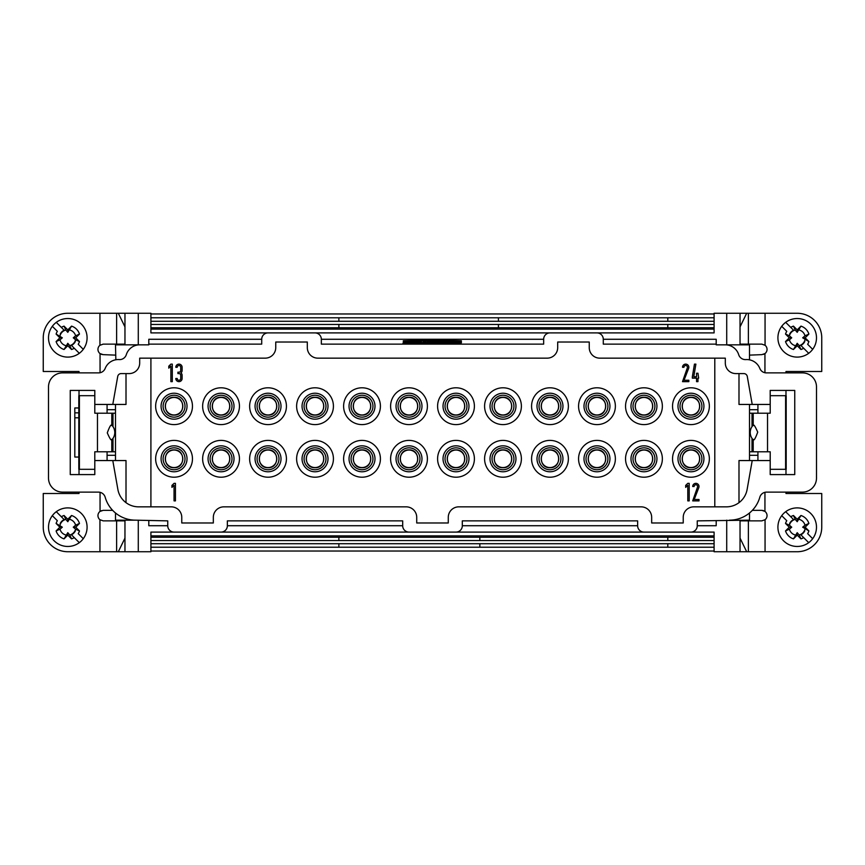 <?xml version="1.0" encoding="UTF-8"?>
<svg xmlns="http://www.w3.org/2000/svg" width="865" height="865" viewBox="0 0 865 865"><rect width="100%" height="100%" fill="white"/><g stroke="black" fill="none" stroke-linecap="round" stroke-linejoin="round"><path stroke-width="1.3" d="M402.96 343.232L410.507 343.232L402.96 343.232M461.391 340.821A50.246 2.627 -0 0 0 403.306 340.821L403.306 341.394A59.772 3.125 180 0 1 461.391 341.394L461.391 340.821A50.246 2.627 -0 0 0 403.306 340.821L403.306 341.394A59.772 3.125 180 0 1 461.391 341.394L461.391 340.821L461.391 341.394M421.32 341.534L413.005 341.534L421.32 342.032M445.356 341.534L452.038 341.534L442.75 341.534L452.038 341.534L445.356 341.945M441.82 341.534L434.154 341.534L441.82 341.534L439.204 342.032M434.035 341.913L427.299 341.913L434.035 342.032M425.904 341.534L423.288 341.534L425.904 342.032M749.512 344.129L749.512 344.832L726.719 344.832L726.719 313.271L714.09 313.271L714.09 332.906L549.978 332.906A6.314 6.314 0 0 0 543.663 339.221L543.663 344.129L321.337 344.129L321.337 339.221A6.314 6.314 0 0 0 315.022 332.906L150.91 332.906L150.91 313.271L138.281 313.271L138.281 344.832L115.488 344.832L115.845 359.764A14.024 14.024 0 0 0 115.488 359.829L115.488 359.764M543.663 339.275L321.337 339.275M461.099 341.534L452.968 341.534L461.099 342.032M403.598 341.578C413.784 341.697 413.784 341.848 403.598 342.021L406.215 341.664L403.598 341.578C413.784 341.697 413.784 341.848 403.598 342.021L403.598 341.578M409.123 342.01L403.598 341.816M403.306 342.216A59.772 3.125 -0 0 0 461.391 342.216L461.391 342.789A50.246 2.627 180 0 1 403.306 342.789L403.306 342.216A59.772 3.125 -0 0 0 461.391 342.216L461.391 342.789A50.246 2.627 180 0 1 403.306 342.789L403.306 342.216L403.306 342.789M714.09 535.889L150.91 535.889M138.281 520.168L138.281 551.729L150.91 551.729L150.91 532.094L221.04 532.094A6.314 6.314 0 0 0 227.354 525.779L227.354 520.871L402.69 520.871L402.69 525.779A6.314 6.314 0 0 0 409.004 532.094L455.996 532.094A6.314 6.314 0 0 0 462.31 525.779L462.31 520.871L637.646 520.871L637.646 525.779A6.314 6.314 0 0 0 643.96 532.094L714.09 532.094L714.09 551.729L726.719 551.729L726.719 520.168M714.09 329.111L150.91 329.111M749.512 359.764L749.155 359.764A14.024 14.024 0 0 1 749.512 359.829L749.512 344.832M749.512 404.442L749.512 460.558M714.09 532.094L690.951 532.094A6.314 6.314 0 0 0 697.255 525.779L697.255 520.871L749.512 520.168L749.512 513.269M749.512 520.168L749.512 520.871M115.488 520.871L115.488 512.988A31.562 31.562 0 0 0 115.845 513.269L115.488 513.269M115.488 460.558L115.488 404.442M115.488 344.832L115.488 344.129M770.196 474.582L770.196 460.558L752.215 460.558L747.122 489.46A21.041 21.041 0 0 1 726.395 506.847L693.752 506.847A10.521 10.521 0 0 0 683.231 517.367L683.231 522.979L651.669 522.979L651.669 517.367A10.521 10.521 0 0 0 641.149 506.847L458.796 506.847A10.521 10.521 0 0 0 448.275 517.367L448.275 522.979L416.725 522.979L416.725 517.367A10.521 10.521 0 0 0 406.204 506.847L223.851 506.847A10.521 10.521 0 0 0 213.331 517.367L213.331 522.979L181.769 522.979L181.769 517.367A10.521 10.521 0 0 0 171.248 506.847L138.605 506.847A21.041 21.041 0 0 1 117.878 489.46L112.785 460.558L94.804 460.558L94.804 474.582L70.249 474.582L70.249 390.418L94.804 390.418L94.804 404.442L112.785 404.442L117.716 376.48A3.503 3.503 0 0 1 121.165 373.583L129.166 373.583A10.521 10.521 0 0 0 139.687 363.062L139.687 358.153L265.231 358.153A10.521 10.521 0 0 0 275.751 347.633L275.751 342.021L307.313 342.021L307.313 347.633A10.521 10.521 0 0 0 317.833 358.153L547.167 358.153A10.521 10.521 0 0 0 557.687 347.633L557.687 342.021L589.249 342.021L589.249 347.633A10.521 10.521 0 0 0 599.769 358.153L725.313 358.153L725.313 363.062A10.521 10.521 0 0 0 735.834 373.583L743.835 373.583A3.503 3.503 0 0 1 747.284 376.48L752.215 404.442L770.196 404.442L770.196 390.418L794.751 390.418L794.751 474.582L770.196 474.582L785.982 474.582L785.982 469.317M261.717 339.275L148.802 339.275L148.802 344.832L139.687 344.832A14.024 14.024 0 0 0 126.301 354.682A7.017 7.017 0 0 1 119.143 359.591A14.024 14.024 0 0 0 105.173 368.447A7.017 7.017 0 0 1 98.653 372.88L62.54 372.88A14.024 14.024 0 0 0 48.505 386.914L48.505 478.086A14.024 14.024 0 0 0 62.54 492.12L98.426 492.12A7.017 7.017 0 0 1 105.173 497.213A31.562 31.562 0 0 0 135.535 520.168L167.745 520.871L167.745 525.779A6.314 6.314 0 0 0 174.049 532.094L690.951 532.094M174.049 532.094L150.91 532.094M150.91 332.906L268.031 332.906A6.314 6.314 0 0 0 261.717 339.221L261.717 344.129L148.802 344.129M603.283 339.275L716.198 339.275L716.198 344.129L603.283 344.129L603.283 339.221A6.314 6.314 0 0 0 596.969 332.906L268.031 332.906M596.969 332.906L714.09 332.906M738.991 373.583L738.991 404.442L752.215 404.442M112.785 404.442L126.009 404.442L126.009 373.583M740.04 344.832L740.04 313.271L746.679 313.271L740.04 326.894L740.04 344.129L761.784 344.129L765.06 345.276A5.255 5.255 0 0 1 764.941 353.601L761.784 354.65L749.512 355.126M726.719 313.271L740.04 313.271M729.465 520.168A31.562 31.562 0 0 0 759.827 497.213A7.017 7.017 0 0 1 766.574 492.12L802.461 492.12A14.024 14.024 0 0 0 816.495 478.086L816.495 386.914A14.024 14.024 0 0 0 802.461 372.88L766.347 372.88A7.017 7.017 0 0 1 759.827 368.447A14.024 14.024 0 0 0 745.857 359.591A7.017 7.017 0 0 1 738.699 354.682A14.024 14.024 0 0 0 725.313 344.832L716.198 344.832L716.198 344.129M785.982 395.683L785.982 390.418L770.196 390.418M227.354 525.725L402.69 525.725M462.31 525.725L637.646 525.725M697.255 525.725L716.198 525.725L716.198 520.871M167.745 525.725L148.802 525.725L148.802 520.871M138.281 551.729L118.321 551.729L124.96 538.106L124.96 520.871L103.216 520.871L99.94 519.724A5.255 5.255 0 0 1 100.059 511.399L103.216 510.35L112.655 510.35M124.96 520.168L124.96 551.729M135.535 520.168L115.488 520.168M79.018 469.317L79.018 474.582L94.804 474.582M94.804 390.418L79.018 390.418L79.018 395.683M115.488 355.126L103.216 354.65L100.059 353.601A5.255 5.255 0 0 1 99.94 345.276L103.216 344.129L124.96 344.129L124.96 326.894L118.321 313.271L124.96 313.271L124.96 344.832M124.96 313.271L138.281 313.271M112.785 460.558L126.009 460.558L126.009 502.662M752.215 460.558L738.991 460.558L738.991 502.662M752.345 510.35L761.784 510.35L764.941 511.399A5.255 5.255 0 0 1 765.06 519.724L761.784 520.871L740.04 520.871L740.04 538.106L746.679 551.729L740.04 551.729L740.04 520.168M740.04 551.729L726.719 551.729M150.91 506.847L150.91 358.153M714.793 506.847L714.793 358.153M221.04 440.393A18.403 18.403 0 0 0 202.637 458.796A18.403 18.403 0 0 0 221.04 477.21A18.403 18.403 0 0 0 239.454 458.796A18.403 18.403 0 0 0 221.04 440.393M268.031 440.393A18.403 18.403 0 0 0 249.628 458.796A18.403 18.403 0 0 0 268.031 477.21A18.403 18.403 0 0 0 286.434 458.796A18.403 18.403 0 0 0 268.031 440.393M315.022 440.393A18.403 18.403 0 0 0 296.619 458.796A18.403 18.403 0 0 0 315.022 477.21A18.403 18.403 0 0 0 333.425 458.796A18.403 18.403 0 0 0 315.022 440.393M362.013 440.393A18.403 18.403 0 0 0 343.61 458.796A18.403 18.403 0 0 0 362.013 477.21A18.403 18.403 0 0 0 380.416 458.796A18.403 18.403 0 0 0 362.013 440.393M409.004 440.393A18.403 18.403 0 0 0 390.602 458.796A18.403 18.403 0 0 0 409.004 477.21A18.403 18.403 0 0 0 427.407 458.796A18.403 18.403 0 0 0 409.004 440.393M455.996 440.393A18.403 18.403 0 0 0 437.593 458.796A18.403 18.403 0 0 0 455.996 477.21A18.403 18.403 0 0 0 474.398 458.796A18.403 18.403 0 0 0 455.996 440.393M502.987 440.393A18.403 18.403 0 0 0 484.584 458.796A18.403 18.403 0 0 0 502.987 477.21A18.403 18.403 0 0 0 521.39 458.796A18.403 18.403 0 0 0 502.987 440.393M549.978 440.393A18.403 18.403 0 0 0 531.575 458.796A18.403 18.403 0 0 0 549.978 477.21A18.403 18.403 0 0 0 568.381 458.796A18.403 18.403 0 0 0 549.978 440.393M596.969 440.393A18.403 18.403 0 0 0 578.566 458.796A18.403 18.403 0 0 0 596.969 477.21A18.403 18.403 0 0 0 615.372 458.796A18.403 18.403 0 0 0 596.969 440.393M643.96 440.393A18.403 18.403 0 0 0 625.546 458.796A18.403 18.403 0 0 0 643.96 477.21A18.403 18.403 0 0 0 662.363 458.796A18.403 18.403 0 0 0 643.96 440.393M690.951 440.393A18.403 18.403 0 0 0 672.538 458.796A18.403 18.403 0 0 0 690.951 477.21A18.403 18.403 0 0 0 709.354 458.796A18.403 18.403 0 0 0 690.951 440.393M174.049 440.393A18.403 18.403 0 0 0 155.646 458.796A18.403 18.403 0 0 0 174.049 477.21A18.403 18.403 0 0 0 192.463 458.796A18.403 18.403 0 0 0 174.049 440.393M690.951 387.79A18.403 18.403 0 0 0 672.538 406.204A18.403 18.403 0 0 0 690.951 424.607A18.403 18.403 0 0 0 709.354 406.204A18.403 18.403 0 0 0 690.951 387.79M174.049 387.79A18.403 18.403 0 0 0 155.646 406.204A18.403 18.403 0 0 0 174.049 424.607A18.403 18.403 0 0 0 192.463 406.204A18.403 18.403 0 0 0 174.049 387.79M643.96 387.79A18.403 18.403 0 0 0 625.546 406.204A18.403 18.403 0 0 0 643.96 424.607A18.403 18.403 0 0 0 662.363 406.204A18.403 18.403 0 0 0 643.96 387.79M596.969 387.79A18.403 18.403 0 0 0 578.566 406.204A18.403 18.403 0 0 0 596.969 424.607A18.403 18.403 0 0 0 615.372 406.204A18.403 18.403 0 0 0 596.969 387.79M549.978 387.79A18.403 18.403 0 0 0 531.575 406.204A18.403 18.403 0 0 0 549.978 424.607A18.403 18.403 0 0 0 568.381 406.204A18.403 18.403 0 0 0 549.978 387.79M502.987 387.79A18.403 18.403 0 0 0 484.584 406.204A18.403 18.403 0 0 0 502.987 424.607A18.403 18.403 0 0 0 521.39 406.204A18.403 18.403 0 0 0 502.987 387.79M455.996 387.79A18.403 18.403 0 0 0 437.593 406.204A18.403 18.403 0 0 0 455.996 424.607A18.403 18.403 0 0 0 474.398 406.204A18.403 18.403 0 0 0 455.996 387.79M409.004 387.79A18.403 18.403 0 0 0 390.602 406.204A18.403 18.403 0 0 0 409.004 424.607A18.403 18.403 0 0 0 427.407 406.204A18.403 18.403 0 0 0 409.004 387.79M362.013 387.79A18.403 18.403 0 0 0 343.61 406.204A18.403 18.403 0 0 0 362.013 424.607A18.403 18.403 0 0 0 380.416 406.204A18.403 18.403 0 0 0 362.013 387.79M315.022 387.79A18.403 18.403 0 0 0 296.619 406.204A18.403 18.403 0 0 0 315.022 424.607A18.403 18.403 0 0 0 333.425 406.204A18.403 18.403 0 0 0 315.022 387.79M268.031 387.79A18.403 18.403 0 0 0 249.628 406.204A18.403 18.403 0 0 0 268.031 424.607A18.403 18.403 0 0 0 286.434 406.204A18.403 18.403 0 0 0 268.031 387.79M221.04 387.79A18.403 18.403 0 0 0 202.637 406.204A18.403 18.403 0 0 0 221.04 424.607A18.403 18.403 0 0 0 239.454 406.204A18.403 18.403 0 0 0 221.04 387.79M208.065 406.204A12.975 12.975 0 0 1 227.527 394.959A12.975 12.975 0 0 1 227.527 417.438A12.975 12.975 0 0 1 208.065 406.204M210.098 406.204A10.953 10.953 0 0 0 226.522 415.687A10.953 10.953 0 0 0 226.522 396.721A10.953 10.953 0 0 0 210.098 406.204M221.04 415.103C209.535 415.708 209.535 396.689 221.04 397.295C232.555 396.689 232.555 415.708 221.04 415.103M255.056 406.204A12.975 12.975 0 0 1 274.519 394.959A12.975 12.975 0 0 1 274.519 417.438A12.975 12.975 0 0 1 255.056 406.204M257.078 406.204A10.953 10.953 0 0 0 273.513 415.687A10.953 10.953 0 0 0 273.513 396.721A10.953 10.953 0 0 0 257.078 406.204M268.031 415.103C256.527 415.708 256.527 396.689 268.031 397.295C279.536 396.689 279.546 415.708 268.031 415.103M302.047 406.204A12.975 12.975 0 0 1 321.51 394.959A12.975 12.975 0 0 1 321.51 417.438A12.975 12.975 0 0 1 302.047 406.204M304.069 406.204A10.953 10.953 0 0 0 320.504 415.687A10.953 10.953 0 0 0 320.504 396.721A10.953 10.953 0 0 0 304.069 406.204M315.022 415.103C303.518 415.708 303.518 396.689 315.022 397.295C326.527 396.689 326.538 415.708 315.022 415.103M349.038 406.204A12.975 12.975 0 0 1 368.501 394.959A12.975 12.975 0 0 1 368.501 417.438A12.975 12.975 0 0 1 349.038 406.204M351.06 406.204A10.953 10.953 0 0 0 367.484 415.687A10.953 10.953 0 0 0 367.484 396.721A10.953 10.953 0 0 0 351.06 406.204M362.013 415.103C350.509 415.708 350.509 396.689 362.013 397.295C373.518 396.689 373.529 415.708 362.013 415.103M396.029 406.204A12.975 12.975 0 0 1 415.492 394.959A12.975 12.975 0 0 1 415.492 417.438A12.975 12.975 0 0 1 396.029 406.204M398.051 406.204A10.953 10.953 0 0 0 414.476 415.687A10.953 10.953 0 0 0 414.476 396.721A10.953 10.953 0 0 0 398.051 406.204M409.004 415.103C397.5 415.708 397.5 396.689 409.004 397.295C420.509 396.689 420.52 415.708 409.004 415.103M443.021 406.204A12.975 12.975 0 0 1 462.483 394.959A12.975 12.975 0 0 1 462.483 417.438A12.975 12.975 0 0 1 443.021 406.204M445.043 406.204A10.953 10.953 0 0 0 461.467 415.687A10.953 10.953 0 0 0 461.467 396.721A10.953 10.953 0 0 0 445.043 406.204M455.996 415.103C444.491 415.708 444.48 396.689 455.996 397.295C467.5 396.689 467.511 415.708 455.996 415.103M490.012 406.204A12.975 12.975 0 0 1 509.474 394.959A12.975 12.975 0 0 1 509.474 417.438A12.975 12.975 0 0 1 490.012 406.204M492.034 406.204A10.953 10.953 0 0 0 508.458 415.687A10.953 10.953 0 0 0 508.458 396.721A10.953 10.953 0 0 0 492.034 406.204M502.987 415.103C491.471 415.708 491.471 396.689 502.987 397.295C514.491 396.689 514.502 415.708 502.987 415.103M537.003 406.204A12.975 12.975 0 0 1 556.465 394.959A12.975 12.975 0 0 1 556.465 417.438A12.975 12.975 0 0 1 537.003 406.204M539.025 406.204A10.953 10.953 0 0 0 555.449 415.687A10.953 10.953 0 0 0 555.449 396.721A10.953 10.953 0 0 0 539.025 406.204M549.978 415.103C538.462 415.708 538.462 396.689 549.978 397.295C561.482 396.689 561.493 415.708 549.978 415.103M583.994 406.204A12.975 12.975 0 0 1 603.456 394.959A12.975 12.975 0 0 1 603.456 417.438A12.975 12.975 0 0 1 583.994 406.204M586.016 406.204A10.953 10.953 0 0 0 602.44 415.687A10.953 10.953 0 0 0 602.44 396.721A10.953 10.953 0 0 0 586.016 406.204M596.969 415.103C585.454 415.708 585.454 396.689 596.969 397.295C608.473 396.689 608.473 415.708 596.969 415.103M630.985 406.204A12.975 12.975 0 0 1 650.448 394.959A12.975 12.975 0 0 1 650.448 417.438A12.975 12.975 0 0 1 630.985 406.204M633.007 406.204A10.953 10.953 0 0 0 649.431 415.687A10.953 10.953 0 0 0 649.431 396.721A10.953 10.953 0 0 0 633.007 406.204M643.96 415.103C632.445 415.708 632.445 396.689 643.96 397.295C655.465 396.689 655.465 415.708 643.96 415.103M161.074 406.204A12.975 12.975 0 0 1 180.536 394.959A12.975 12.975 0 0 1 180.536 417.438A12.975 12.975 0 0 1 161.074 406.204M163.107 406.204A10.953 10.953 0 0 0 179.531 415.687A10.953 10.953 0 0 0 179.531 396.721A10.953 10.953 0 0 0 163.107 406.204M174.049 415.103C162.544 415.708 162.544 396.689 174.049 397.295C185.564 396.689 185.564 415.708 174.049 415.103M677.976 406.204A12.975 12.975 0 0 1 697.439 394.959A12.975 12.975 0 0 1 697.439 417.438A12.975 12.975 0 0 1 677.976 406.204M679.998 406.204A10.953 10.953 0 0 0 696.422 415.687A10.953 10.953 0 0 0 696.422 396.721A10.953 10.953 0 0 0 679.998 406.204M690.951 415.103C679.436 415.708 679.436 396.689 690.951 397.295C702.456 396.689 702.456 415.708 690.951 415.103M161.074 458.796A12.975 12.975 0 0 1 180.536 447.562A12.975 12.975 0 0 1 180.536 470.041A12.975 12.975 0 0 1 161.074 458.796M163.107 458.796A10.953 10.953 0 0 0 179.531 468.279A10.953 10.953 0 0 0 179.531 449.313A10.953 10.953 0 0 0 163.107 458.796M174.049 467.706C162.544 468.311 162.544 449.292 174.049 449.897C185.564 449.292 185.564 468.311 174.049 467.706M677.976 458.796A12.975 12.975 0 0 1 697.439 447.562A12.975 12.975 0 0 1 697.439 470.041A12.975 12.975 0 0 1 677.976 458.796M679.998 458.796A10.953 10.953 0 0 0 696.422 468.279A10.953 10.953 0 0 0 696.422 449.313A10.953 10.953 0 0 0 679.998 458.796M690.951 467.706C679.436 468.311 679.436 449.292 690.951 449.897C702.456 449.292 702.456 468.311 690.951 467.706M630.985 458.796A12.975 12.975 0 0 1 650.448 447.562A12.975 12.975 0 0 1 650.448 470.041A12.975 12.975 0 0 1 630.985 458.796M633.007 458.796A10.953 10.953 0 0 0 649.431 468.279A10.953 10.953 0 0 0 649.431 449.313A10.953 10.953 0 0 0 633.007 458.796M643.96 467.706C632.445 468.311 632.445 449.292 643.96 449.897C655.465 449.292 655.465 468.311 643.96 467.706M583.994 458.796A12.975 12.975 0 0 1 603.456 447.562A12.975 12.975 0 0 1 603.456 470.041A12.975 12.975 0 0 1 583.994 458.796M586.016 458.796A10.953 10.953 0 0 0 602.44 468.279A10.953 10.953 0 0 0 602.44 449.313A10.953 10.953 0 0 0 586.016 458.796M596.969 467.706C585.454 468.311 585.454 449.292 596.969 449.897C608.473 449.292 608.473 468.311 596.969 467.706M537.003 458.796A12.975 12.975 0 0 1 556.465 447.562A12.975 12.975 0 0 1 556.465 470.041A12.975 12.975 0 0 1 537.003 458.796M539.025 458.796A10.953 10.953 0 0 0 555.449 468.279A10.953 10.953 0 0 0 555.449 449.313A10.953 10.953 0 0 0 539.025 458.796M549.978 467.706C538.462 468.311 538.462 449.292 549.978 449.897C561.482 449.292 561.493 468.311 549.978 467.706M490.012 458.796A12.975 12.975 0 0 1 509.474 447.562A12.975 12.975 0 0 1 509.474 470.041A12.975 12.975 0 0 1 490.012 458.796M492.034 458.796A10.953 10.953 0 0 0 508.458 468.279A10.953 10.953 0 0 0 508.458 449.313A10.953 10.953 0 0 0 492.034 458.796M502.987 467.706C491.471 468.311 491.471 449.292 502.987 449.897C514.491 449.292 514.502 468.311 502.987 467.706M443.021 458.796A12.975 12.975 0 0 1 462.483 447.562A12.975 12.975 0 0 1 462.483 470.041A12.975 12.975 0 0 1 443.021 458.796M445.043 458.796A10.953 10.953 0 0 0 461.467 468.279A10.953 10.953 0 0 0 461.467 449.313A10.953 10.953 0 0 0 445.043 458.796M455.996 467.706C444.491 468.311 444.48 449.292 455.996 449.897C467.5 449.292 467.511 468.311 455.996 467.706M396.029 458.796A12.975 12.975 0 0 1 415.492 447.562A12.975 12.975 0 0 1 415.492 470.041A12.975 12.975 0 0 1 396.029 458.796M398.051 458.796A10.953 10.953 0 0 0 414.476 468.279A10.953 10.953 0 0 0 414.476 449.313A10.953 10.953 0 0 0 398.051 458.796M409.004 467.706C397.5 468.311 397.5 449.292 409.004 449.897C420.509 449.292 420.52 468.311 409.004 467.706M349.038 458.796A12.975 12.975 0 0 1 368.501 447.562A12.975 12.975 0 0 1 368.501 470.041A12.975 12.975 0 0 1 349.038 458.796M351.06 458.796A10.953 10.953 0 0 0 367.484 468.279A10.953 10.953 0 0 0 367.484 449.313A10.953 10.953 0 0 0 351.06 458.796M362.013 467.706C350.509 468.311 350.509 449.292 362.013 449.897C373.518 449.292 373.529 468.311 362.013 467.706M302.047 458.796A12.975 12.975 0 0 1 321.51 447.562A12.975 12.975 0 0 1 321.51 470.041A12.975 12.975 0 0 1 302.047 458.796M304.069 458.796A10.953 10.953 0 0 0 320.504 468.279A10.953 10.953 0 0 0 320.504 449.313A10.953 10.953 0 0 0 304.069 458.796M315.022 467.706C303.518 468.311 303.518 449.292 315.022 449.897C326.527 449.292 326.538 468.311 315.022 467.706M255.056 458.796A12.975 12.975 0 0 1 274.519 447.562A12.975 12.975 0 0 1 274.519 470.041A12.975 12.975 0 0 1 255.056 458.796M257.078 458.796A10.953 10.953 0 0 0 273.513 468.279A10.953 10.953 0 0 0 273.513 449.313A10.953 10.953 0 0 0 257.078 458.796M268.031 467.706C256.527 468.311 256.527 449.292 268.031 449.897C279.536 449.292 279.546 468.311 268.031 467.706M208.065 458.796A12.975 12.975 0 0 1 227.527 447.562A12.975 12.975 0 0 1 227.527 470.041A12.975 12.975 0 0 1 208.065 458.796M210.098 458.796A10.953 10.953 0 0 0 226.522 468.279A10.953 10.953 0 0 0 226.522 449.313A10.953 10.953 0 0 0 210.098 458.796M221.04 467.706C209.535 468.311 209.535 449.292 221.04 449.897C232.555 449.292 232.555 468.311 221.04 467.706M692.346 376.74L692.346 378.146L696.563 378.146L696.563 381.649L697.958 381.649L697.958 378.146L698.66 378.146L697.958 373.237L696.563 373.237L696.563 376.74L693.773 376.74L695.882 364.122L694.454 364.122L692.346 376.74M688.843 381.649L682.528 381.649L687.318 367.906A1.752 1.752 0 0 0 686.01 365.549A1.752 1.752 0 0 0 683.934 367.279L682.528 367.279A3.157 3.157 0 0 1 686.269 364.176A3.157 3.157 0 0 1 688.627 368.414L684.031 380.254L688.843 380.254L688.843 381.649M699.017 500.878L692.703 500.878L697.493 487.136A1.752 1.752 0 0 0 696.184 484.778A1.752 1.752 0 0 0 694.108 486.508L692.703 486.508A3.157 3.157 0 0 1 696.433 483.405A3.157 3.157 0 0 1 698.801 487.644L694.206 499.483L699.017 499.483L699.017 500.878M171.951 485.406L171.951 487.373L174.049 485.308L174.049 500.878L175.454 500.878L175.454 483.351L174.049 483.351L171.951 485.406M685.686 485.406L685.686 487.373L687.794 485.308L687.794 500.878L689.2 500.878L689.2 483.351L687.794 483.351L685.686 485.406M168.794 366.176L168.794 368.144L170.892 366.079L170.892 381.649L172.297 381.649L172.297 364.122L170.892 364.122L168.794 366.176M180.72 378.492A1.752 1.752 0 0 1 178.958 380.254A1.752 1.752 0 0 1 177.206 378.492L175.8 378.492A3.157 3.157 0 0 0 178.958 381.649A3.157 3.157 0 0 0 182.115 378.492L182.115 375.345A3.157 3.157 0 0 0 180.947 372.88A3.157 3.157 0 0 0 182.115 370.425L182.115 367.279A3.157 3.157 0 0 0 178.958 364.122A3.157 3.157 0 0 0 175.8 367.279L177.206 367.279A1.752 1.752 0 0 1 178.958 365.517A1.752 1.752 0 0 1 180.72 367.279L180.72 370.425A1.752 1.752 0 0 1 178.958 372.188L177.909 372.188L177.909 373.583L178.958 373.583A1.752 1.752 0 0 1 180.72 375.345L180.72 378.492M150.91 551.027L714.09 551.027M150.91 313.973L714.09 313.973M549.978 450.038A8.769 8.769 0 0 1 557.568 463.186A8.769 8.769 0 0 1 542.387 463.186A8.769 8.769 0 0 1 549.978 450.038M643.96 450.038A8.769 8.769 0 0 1 651.55 463.186A8.769 8.769 0 0 1 636.37 463.186A8.769 8.769 0 0 1 643.96 450.038M268.031 450.038A8.769 8.769 0 0 1 275.621 463.186A8.769 8.769 0 0 1 260.441 463.186A8.769 8.769 0 0 1 268.031 450.038M97.464 451.789L97.464 413.211L94.793 413.211L94.793 395.683L79.396 395.683L79.396 469.317L94.793 469.317L94.793 451.789L111.801 451.789L111.78 439.853A10.521 10.521 0 0 0 111.78 425.147M111.693 439.42C111.347 441.009 109.877 438.815 107.282 432.868C109.66 426.38 111.131 423.947 111.693 425.58M97.464 413.211L111.801 413.211L111.801 425.18M115.488 413.211L111.801 413.211M111.801 451.789L115.488 451.789M79.018 492.12L79.018 493.515L43.25 493.515L43.25 527.185A24.544 24.544 0 0 0 67.794 551.729L118.321 551.729M118.321 313.271L67.794 313.271A24.544 24.544 0 0 0 43.25 337.815L43.25 371.485L79.018 371.485L79.018 372.88M115.488 455.293L107.076 455.293L107.076 460.558M107.076 455.293L107.076 451.789M107.076 413.211L107.076 409.707L115.488 409.707M107.076 404.442L107.076 409.707M100.059 372.739L100.059 353.601L100.643 353.98M101.454 354.347L102.2 354.553M101.702 510.577L100.059 511.399L100.059 492.304M79.396 395.683L78.812 395.683L78.812 469.317L79.396 469.317M221.04 450.038A8.769 8.769 0 0 1 228.63 463.186A8.769 8.769 0 0 1 213.45 463.186A8.769 8.769 0 0 1 221.04 450.038M362.013 450.038A8.769 8.769 0 0 1 369.604 463.186A8.769 8.769 0 0 1 354.423 463.186A8.769 8.769 0 0 1 362.013 450.038M174.049 450.038A8.769 8.769 0 0 1 181.639 463.186A8.769 8.769 0 0 1 166.458 463.186A8.769 8.769 0 0 1 174.049 450.038A8.769 8.769 0 0 1 181.639 463.186A8.769 8.769 0 0 1 166.458 463.186A8.769 8.769 0 0 1 174.049 450.038M221.04 414.962A8.769 8.769 0 0 1 213.45 401.814A8.769 8.769 0 0 1 228.63 401.814A8.769 8.769 0 0 1 221.04 414.962M315.022 414.962A8.769 8.769 0 0 1 307.432 401.814A8.769 8.769 0 0 1 322.613 401.814A8.769 8.769 0 0 1 315.022 414.962M315.022 450.038A8.769 8.769 0 0 1 322.613 463.186A8.769 8.769 0 0 1 307.432 463.186A8.769 8.769 0 0 1 315.022 450.038M596.969 414.962A8.769 8.769 0 0 1 589.379 401.814A8.769 8.769 0 0 1 604.559 401.814A8.769 8.769 0 0 1 596.969 414.962M690.951 450.038A8.769 8.769 0 0 1 698.542 463.186A8.769 8.769 0 0 1 683.361 463.186A8.769 8.769 0 0 1 690.951 450.038M455.996 450.038A8.769 8.769 0 0 1 463.586 463.186A8.769 8.769 0 0 1 448.405 463.186A8.769 8.769 0 0 1 455.996 450.038M767.536 413.211L767.536 451.789L770.207 451.789L770.207 469.317L785.604 469.317L785.604 395.683L770.207 395.683L770.207 413.211L753.199 413.211L753.22 425.147A10.521 10.521 0 0 0 753.22 439.853M753.307 425.58C753.653 423.991 755.123 426.186 757.718 432.132C755.34 438.62 753.869 441.053 753.307 439.42M767.536 451.789L753.199 451.789L753.199 439.82M749.512 451.789L753.199 451.789M753.199 413.211L749.512 413.211M785.982 372.88L785.982 371.485L821.75 371.485L821.75 337.815A24.544 24.544 0 0 0 797.206 313.271L746.679 313.271M746.679 551.729L797.206 551.729A24.544 24.544 0 0 0 821.75 527.185L821.75 493.515L785.982 493.515L785.982 492.12M749.512 409.707L757.924 409.707L757.924 404.442M757.924 409.707L757.924 413.211M757.924 451.789L757.924 455.293L749.512 455.293M757.924 460.558L757.924 455.293M764.941 492.304L764.941 511.399L764.357 511.02M763.546 510.653L762.8 510.447M763.298 354.423L764.941 353.601L764.941 372.739M785.604 469.317L786.188 469.317L786.188 395.683L785.604 395.683M643.96 414.962A8.769 8.769 0 0 1 636.37 401.814A8.769 8.769 0 0 1 651.55 401.814A8.769 8.769 0 0 1 643.96 414.962M690.951 414.962A8.769 8.769 0 0 1 683.361 401.814A8.769 8.769 0 0 1 698.542 401.814A8.769 8.769 0 0 1 690.951 414.962A8.769 8.769 0 0 1 683.361 401.814A8.769 8.769 0 0 1 698.542 401.814A8.769 8.769 0 0 1 690.951 414.962M174.049 414.962A8.769 8.769 0 0 1 166.458 401.814A8.769 8.769 0 0 1 181.639 401.814A8.769 8.769 0 0 1 174.049 414.962M409.004 450.038A8.769 8.769 0 0 1 416.595 463.186A8.769 8.769 0 0 1 401.414 463.186A8.769 8.769 0 0 1 409.004 450.038M409.004 414.962A8.769 8.769 0 0 1 401.414 401.814A8.769 8.769 0 0 1 416.595 401.814A8.769 8.769 0 0 1 409.004 414.962M362.013 414.962A8.769 8.769 0 0 1 354.423 401.814A8.769 8.769 0 0 1 369.604 401.814A8.769 8.769 0 0 1 362.013 414.962M268.031 414.962A8.769 8.769 0 0 1 260.441 401.814A8.769 8.769 0 0 1 275.621 401.814A8.769 8.769 0 0 1 268.031 414.962M502.987 450.038A8.769 8.769 0 0 1 510.577 463.186A8.769 8.769 0 0 1 495.396 463.186A8.769 8.769 0 0 1 502.987 450.038M502.987 414.962A8.769 8.769 0 0 1 495.396 401.814A8.769 8.769 0 0 1 510.577 401.814A8.769 8.769 0 0 1 502.987 414.962M455.996 414.962A8.769 8.769 0 0 1 448.405 401.814A8.769 8.769 0 0 1 463.586 401.814A8.769 8.769 0 0 1 455.996 414.962M549.978 414.962A8.769 8.769 0 0 1 542.387 401.814A8.769 8.769 0 0 1 557.568 401.814A8.769 8.769 0 0 1 549.978 414.962M596.969 450.038A8.769 8.769 0 0 1 604.559 463.186A8.769 8.769 0 0 1 589.379 463.186A8.769 8.769 0 0 1 596.969 450.038M439.204 341.913L437.582 341.859L439.204 341.805M439.085 341.718L434.154 341.534L436.155 342.01M447.389 341.859L448.362 341.707L446.427 341.707L448.362 341.707L446.427 341.707L447.389 342.032M403.544 343.34L409.934 343.232L403.544 343.232M405.912 343.124L407.88 343.124L405.912 343.189M793.573 330.214L790.74 327.381A12.272 12.272 0 0 1 793.454 326.127L795.227 330.019A8.045 8.045 0 0 0 789.399 335.836L785.517 334.063A12.272 12.272 0 0 1 786.772 331.349L781.722 326.31A19.29 19.29 0 0 1 785.69 322.342L793.573 330.214A8.423 8.423 0 0 0 789.604 334.182M795.227 330.019L797.206 332.333L800.958 326.127A12.272 12.272 0 0 1 808.894 334.063L805.142 337.815L808.894 341.567A12.272 12.272 0 0 1 807.64 344.281L812.678 349.33A19.29 19.29 0 0 1 808.71 353.298L800.839 345.416A8.423 8.423 0 0 0 804.807 341.448M808.894 334.063L805.001 335.836A8.045 8.045 -102.8 0 0 799.184 330.019M805.001 335.836L802.688 337.815L808.894 341.567M800.839 345.416L803.672 348.249A12.272 12.272 0 0 1 800.958 349.503L799.184 345.622A8.045 8.045 0 0 0 805.001 339.794M799.184 345.622L797.206 343.297L793.454 349.503A12.272 12.272 0 0 1 785.517 341.567L789.269 337.815L785.517 334.063M785.517 341.567L789.399 339.794A8.045 8.045 0 0 0 795.227 345.622M789.399 339.794L791.724 337.815L789.399 335.836M802.688 337.815L805.142 337.815M793.454 326.127L797.206 329.879L800.958 326.127M797.206 329.879L797.206 332.333M791.724 337.815L789.269 337.815M800.958 349.503L797.206 345.751L793.454 349.503M797.206 345.751L797.206 343.297M812.678 349.33A19.29 19.29 0 0 0 785.69 322.342M781.722 326.31A19.29 19.29 0 0 0 808.71 353.298M78.812 417.795L74.812 417.795L74.812 412.843L78.812 412.843M78.812 407.956L74.812 407.956L74.812 412.843M74.812 417.795L74.812 457.044L78.812 457.044M71.427 345.416L74.26 348.249A12.272 12.272 0 0 1 71.546 349.503L69.773 345.622A8.045 8.045 0 0 0 75.601 339.794L79.483 341.567A12.272 12.272 0 0 1 78.228 344.281L83.278 349.33A19.29 19.29 0 0 1 79.31 353.298L71.427 345.416A8.423 8.423 0 0 0 75.396 341.448M69.773 345.622L67.794 343.297L64.042 349.503A12.272 12.272 0 0 1 56.106 341.567L59.858 337.815L56.106 334.063A12.272 12.272 0 0 1 57.36 331.349L52.322 326.31A19.29 19.29 0 0 1 56.29 322.342L64.161 330.214A8.423 8.423 0 0 0 60.193 334.182M56.106 341.567L59.999 339.794A8.045 8.045 77.2 0 0 65.816 345.622M59.999 339.794L62.312 337.815L56.106 334.063M64.161 330.214L61.328 327.381A12.272 12.272 0 0 1 64.042 326.127L65.816 330.019A8.045 8.045 0 0 0 59.999 335.836M65.816 330.019L67.794 332.333L71.546 326.127A12.272 12.272 0 0 1 79.483 334.063L75.731 337.815L79.483 341.567M79.483 334.063L75.601 335.836A8.045 8.045 0 0 0 69.773 330.019M75.601 335.836L73.276 337.815L75.601 339.794M62.312 337.815L59.858 337.815M71.546 349.503L67.794 345.751L64.042 349.503M67.794 345.751L67.794 343.297M73.276 337.815L75.731 337.815M64.042 326.127L67.794 329.879L71.546 326.127M67.794 329.879L67.794 332.333M52.322 326.31A19.29 19.29 0 0 0 79.31 353.298M83.278 349.33A19.29 19.29 0 0 0 56.29 322.342M793.573 519.584L790.74 516.751A12.272 12.272 0 0 1 793.454 515.497L795.227 519.378A8.045 8.045 0 0 0 789.399 525.206L785.517 523.433A12.272 12.272 0 0 1 786.772 520.719L781.722 515.67A19.29 19.29 0 0 1 785.69 511.702L793.573 519.584A8.423 8.423 0 0 0 789.604 523.552M795.227 519.378L797.206 521.703L800.958 515.497A12.272 12.272 0 0 1 808.894 523.433L805.142 527.185L808.894 530.937A12.272 12.272 0 0 1 807.64 533.651L812.678 538.69A19.29 19.29 0 0 1 808.71 542.658L800.839 534.786A8.423 8.423 0 0 0 804.807 530.818M808.894 523.433L805.001 525.206A8.045 8.045 -102.8 0 0 799.184 519.378M805.001 525.206L802.688 527.185L808.894 530.937M800.839 534.786L803.672 537.619A12.272 12.272 0 0 1 800.958 538.873L799.184 534.981A8.045 8.045 0 0 0 805.001 529.164M799.184 534.981L797.206 532.667L793.454 538.873A12.272 12.272 0 0 1 785.517 530.937L789.269 527.185L785.517 523.433M785.517 530.937L789.399 529.164A8.045 8.045 0 0 0 795.227 534.981M789.399 529.164L791.724 527.185L789.399 525.206M802.688 527.185L805.142 527.185M793.454 515.497L797.206 519.249L800.958 515.497M797.206 519.249L797.206 521.703M791.724 527.185L789.269 527.185M800.958 538.873L797.206 535.121L793.454 538.873M797.206 535.121L797.206 532.667M812.678 538.69A19.29 19.29 0 0 0 785.69 511.702M781.722 515.67A19.29 19.29 0 0 0 808.71 542.658M71.427 534.786L74.26 537.619A12.272 12.272 0 0 1 71.546 538.873L69.773 534.981A8.045 8.045 0 0 0 75.601 529.164L79.483 530.937A12.272 12.272 0 0 1 78.228 533.651L83.278 538.69A19.29 19.29 0 0 1 79.31 542.658L71.427 534.786A8.423 8.423 0 0 0 75.396 530.818M69.773 534.981L67.794 532.667L64.042 538.873A12.272 12.272 0 0 1 56.106 530.937L59.858 527.185L56.106 523.433A12.272 12.272 0 0 1 57.36 520.719L52.322 515.67A19.29 19.29 0 0 1 56.29 511.702L64.161 519.584A8.423 8.423 0 0 0 60.193 523.552M56.106 530.937L59.999 529.164A8.045 8.045 77.2 0 0 65.816 534.981M59.999 529.164L62.312 527.185L56.106 523.433M64.161 519.584L61.328 516.751A12.272 12.272 0 0 1 64.042 515.497L65.816 519.378A8.045 8.045 0 0 0 59.999 525.206M65.816 519.378L67.794 521.703L71.546 515.497A12.272 12.272 0 0 1 79.483 523.433L75.731 527.185L79.483 530.937M79.483 523.433L75.601 525.206A8.045 8.045 0 0 0 69.773 519.378M75.601 525.206L73.276 527.185L75.601 529.164M62.312 527.185L59.858 527.185M71.546 538.873L67.794 535.121L64.042 538.873M67.794 535.121L67.794 532.667M73.276 527.185L75.731 527.185M64.042 515.497L67.794 519.249L71.546 515.497M67.794 519.249L67.794 521.703M52.322 515.67A19.29 19.29 0 0 0 79.31 542.658M83.278 538.69A19.29 19.29 0 0 0 56.29 511.702M461.391 342.216L461.391 342.789M436.155 341.751L441.82 342.032M403.598 341.902L406.215 341.816M403.306 340.821L403.306 341.394M479.837 547.221L667.802 547.221L667.802 543.717L479.837 543.717L479.837 547.221L150.91 547.221M479.837 540.549L667.802 540.549L667.802 537.251L479.837 537.251L479.837 540.549L150.91 540.549M150.91 543.717L479.837 543.717M150.91 537.251L479.837 537.251M498.424 327.749L498.424 324.451L667.802 324.451L667.802 327.749L150.91 327.749M498.424 321.293L498.424 317.79L667.802 317.79L667.802 321.283L150.91 321.283M498.424 324.451L150.91 324.451M498.424 317.79L150.91 317.779M338.875 324.451L338.875 327.749M338.875 317.79L338.875 321.283M338.875 540.549L338.875 537.251M338.875 547.221L338.875 543.717M99.94 551.729L99.94 519.724M99.94 345.276L99.94 313.271M116.624 313.271L116.624 344.129M116.624 520.871L116.624 551.729M112.991 451.789L112.991 438.36M112.991 426.64L112.991 413.211M667.802 317.779L714.09 317.779M714.09 321.283L667.802 321.283M667.802 324.451L714.09 324.451M714.09 327.749L667.802 327.749M714.09 543.717L667.802 543.717M667.802 547.221L714.09 547.221M667.802 540.549L714.09 540.549M714.09 537.251L667.802 537.251M765.06 313.271L765.06 345.276M765.06 519.724L765.06 551.729M748.376 551.729L748.376 520.871M748.376 344.129L748.376 313.271M752.009 413.211L752.009 426.64M752.009 438.36L752.009 451.789"/></g></svg>
